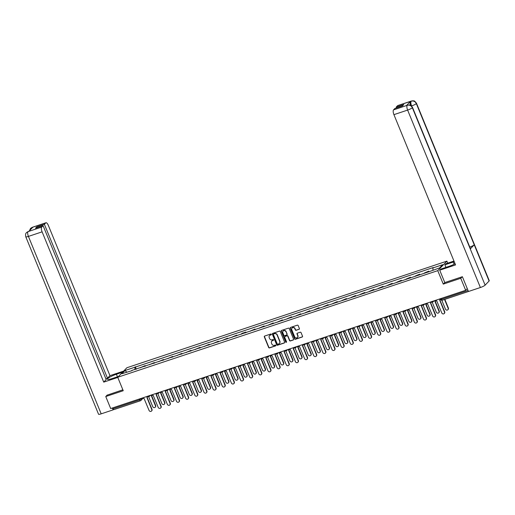 <?xml version="1.0" encoding="UTF-8"?>
<svg xmlns="http://www.w3.org/2000/svg" width="515" height="515" viewBox="0 0 515 515"><rect width="100%" height="100%" fill="white"/><g stroke="black" fill="none" stroke-linecap="round" stroke-linejoin="round"><path stroke-width="0.77" d="M271.315 334.306A0.457 0.418 -136.1 0 0 270.742 334.029L264.626 336.063A0.65 0.599 -136.1 0 0 264.298 336.849L268.669 347.509A0.65 0.599 -136.1 0 0 269.487 347.915L275.602 345.874A0.457 0.418 -136.1 0 0 275.834 345.327A0.457 0.418 -136.1 0 0 275.261 345.044L274.469 345.308A2.079 1.906 -136.1 0 1 271.849 344.026L271.489 343.138A2.079 1.906 -136.1 0 1 272.551 340.627L273.343 340.364A0.457 0.418 -136.1 0 0 273.574 339.816A0.457 0.418 -136.1 0 0 273.002 339.54L272.21 339.803A2.079 1.906 -136.1 0 1 269.59 338.516L269.229 337.628A2.079 1.906 -136.1 0 1 270.291 335.123L271.083 334.859A0.457 0.418 -136.1 0 0 271.315 334.306M299.061 329.343A0.65 0.599 -136.1 0 0 299.395 328.557L298.166 325.564A0.65 0.599 -136.1 0 0 297.348 325.165L290.557 327.424A0.65 0.599 -136.1 0 0 290.222 328.209L294.599 338.876A0.65 0.599 -136.1 0 0 295.417 339.276L302.208 337.01A0.65 0.599 -136.1 0 0 302.543 336.231L301.056 332.613A0.65 0.599 -136.1 0 0 300.239 332.214L297.335 333.179A0.65 0.599 -136.1 0 0 297.001 333.965L297.734 335.761A1.738 1.597 -136.1 0 1 297.451 337.48A1.738 1.597 -136.1 0 1 294.657 336.784L291.78 329.767A1.738 1.597 -136.1 0 1 292.063 328.049A1.738 1.597 -136.1 0 1 294.857 328.737L295.333 329.909A0.65 0.599 -136.1 0 0 296.157 330.308L299.247 329.149A0.65 0.599 -136.1 0 0 299.37 329.091M437.75 270.652L443.273 284.113L460.745 278.287L465.669 290.299L110.686 408.55L105.762 396.544L123.233 390.724L117.716 377.263L437.75 270.652L446.904 261.137L126.87 367.749L117.716 377.263M280.269 331.531A0.65 0.599 -136.1 0 0 279.445 331.126L272.66 333.392A0.65 0.599 -136.1 0 0 272.326 334.177L276.697 344.838A0.65 0.599 -136.1 0 0 277.514 345.237L284.306 342.977A0.65 0.599 -136.1 0 0 284.641 342.192L280.269 331.531M281.608 330.411L288.4 328.145A0.65 0.599 -136.1 0 1 289.218 328.544L293.589 339.211A0.65 0.599 -136.1 0 1 293.26 339.997L290.351 340.962A0.65 0.599 -136.1 0 1 289.533 340.563L287.756 336.237A0.65 0.599 -136.1 0 0 286.939 335.838L285.014 336.482A0.65 0.599 -136.1 0 0 284.679 337.261L286.527 341.767A0.457 0.418 -136.1 0 1 286.449 342.218A0.457 0.418 -136.1 0 1 285.722 342.031L281.274 331.19A0.65 0.599 -136.1 0 1 281.608 330.411M447.728 263.133L446.904 261.137M460.745 278.287L462.213 276.767M465.669 290.299L467.279 288.632M113.937 409.567A1.326 0.476 -108.4 0 1 113.86 409.618A1.326 0.476 -108.4 0 1 113.075 408.736L139.636 399.891L142.198 398.056M112.721 407.874L113.075 408.736M107.229 395.018L105.762 396.544M144.464 366.513A3.045 1.094 -108.4 0 1 144.638 366.191L140.769 367.478A3.045 1.094 71.6 0 0 140.595 367.8M140.769 367.478L145.198 365.611L145.436 366.184M144.638 366.191L145.198 365.611M154.584 363.139L154.346 362.566L149.917 364.433A3.045 1.094 71.6 0 0 149.743 364.755M153.612 363.461A3.045 1.094 -108.4 0 1 153.785 363.146L154.346 362.566M163.731 360.094L163.493 359.515L159.064 361.388A3.045 1.094 71.6 0 0 158.884 361.704M162.759 360.416A3.045 1.094 -108.4 0 1 162.933 360.094L163.493 359.515M172.879 357.043L172.641 356.47L168.212 358.337A3.045 1.094 71.6 0 0 168.032 358.659M171.907 357.371A3.045 1.094 -108.4 0 1 172.081 357.05L172.641 356.47M182.027 353.998L181.789 353.425L177.36 355.292A3.045 1.094 71.6 0 0 177.179 355.614M181.048 354.32A3.045 1.094 -108.4 0 1 181.228 354.005L181.789 353.425M191.174 350.953L190.936 350.374L186.507 352.247A3.045 1.094 71.6 0 0 186.327 352.563M190.196 351.275A3.045 1.094 -108.4 0 1 190.376 350.953L190.936 350.374M200.316 347.902L200.084 347.329L195.655 349.196A3.045 1.094 71.6 0 0 195.475 349.518M199.344 348.23A3.045 1.094 -108.4 0 1 199.524 347.908L200.084 347.329M209.463 344.857L209.232 344.284L204.803 346.151A3.045 1.094 71.6 0 0 204.622 346.473M208.491 345.179A3.045 1.094 -108.4 0 1 208.672 344.863L209.232 344.284M218.611 341.812L218.379 341.233L213.95 343.106A3.045 1.094 71.6 0 0 213.77 343.421M217.639 342.134A3.045 1.094 -108.4 0 1 217.819 341.812L218.379 341.233M227.759 338.761L227.527 338.188L223.098 340.055A3.045 1.094 71.6 0 0 222.918 340.376M226.787 339.089A3.045 1.094 -108.4 0 1 226.967 338.767L227.527 338.188M236.906 335.716L236.675 335.136L232.246 337.01A3.045 1.094 71.6 0 0 232.065 337.331M235.934 336.038A3.045 1.094 -108.4 0 1 236.115 335.722L236.675 335.136M246.054 332.671L245.816 332.091L241.947 333.379L241.393 333.965A3.045 1.094 71.6 0 0 241.213 334.28M245.082 332.993A3.045 1.094 -108.4 0 1 245.262 332.671L245.816 332.091M255.202 329.619L254.964 329.046L250.541 330.913A3.045 1.094 71.6 0 0 250.361 331.235M254.23 329.948A3.045 1.094 -108.4 0 1 254.41 329.626L254.964 329.046M264.35 326.574L264.111 325.995L259.682 327.868A3.045 1.094 71.6 0 0 259.509 328.19M263.377 326.896A3.045 1.094 -108.4 0 1 263.558 326.581L264.111 325.995M273.497 323.529L273.259 322.95L268.83 324.823A3.045 1.094 71.6 0 0 268.656 325.139M272.525 323.851A3.045 1.094 -108.4 0 1 272.705 323.529L273.259 322.95M282.645 320.478L282.407 319.905L277.978 321.772A3.045 1.094 71.6 0 0 277.804 322.094M281.673 320.806A3.045 1.094 -108.4 0 1 281.847 320.485L282.407 319.905M291.793 317.433L291.554 316.854L287.125 318.727A3.045 1.094 71.6 0 0 286.945 319.043M290.821 317.755A3.045 1.094 -108.4 0 1 290.994 317.44L291.554 316.854M300.94 314.388L300.702 313.809L296.273 315.682A3.045 1.094 71.6 0 0 296.093 315.998M299.968 314.71A3.045 1.094 -108.4 0 1 300.142 314.388L300.702 313.809M310.088 311.337L309.85 310.764L305.421 312.631A3.045 1.094 71.6 0 0 305.241 312.953M309.116 311.665A3.045 1.094 -108.4 0 1 309.29 311.343L309.85 310.764M319.236 308.292L318.997 307.713L314.568 309.586A3.045 1.094 71.6 0 0 314.388 309.901M318.257 308.614A3.045 1.094 -108.4 0 1 318.437 308.298L318.997 307.713M328.383 305.241L328.145 304.668L323.716 306.534A3.045 1.094 71.6 0 0 323.536 306.856M327.405 305.569A3.045 1.094 -108.4 0 1 327.585 305.247L328.145 304.668M337.525 302.196L337.293 301.623L332.864 303.49A3.045 1.094 71.6 0 0 332.684 303.811M336.553 302.517A3.045 1.094 -108.4 0 1 336.733 302.202L337.293 301.623M346.672 299.151L346.44 298.571L342.012 300.445A3.045 1.094 71.6 0 0 341.831 300.76M345.7 299.473A3.045 1.094 -108.4 0 1 345.88 299.157L346.44 298.571M355.82 296.099L355.588 295.526L351.159 297.393A3.045 1.094 71.6 0 0 350.979 297.715M354.848 296.428A3.045 1.094 -108.4 0 1 355.028 296.106L355.588 295.526M364.968 293.054L364.736 292.481L360.307 294.348A3.045 1.094 71.6 0 0 360.127 294.67M363.996 293.376A3.045 1.094 -108.4 0 1 364.176 293.061L364.736 292.481M374.115 290.009L373.884 289.43L369.455 291.303A3.045 1.094 71.6 0 0 369.274 291.619M373.143 290.331A3.045 1.094 -108.4 0 1 373.324 290.009L373.884 289.43M383.263 286.958L383.025 286.385L378.602 288.252A3.045 1.094 71.6 0 0 378.422 288.574M382.291 287.286A3.045 1.094 -108.4 0 1 382.471 286.964L383.025 286.385M392.411 283.913L392.173 283.34L387.744 285.207A3.045 1.094 71.6 0 0 387.57 285.529M391.439 284.235A3.045 1.094 -108.4 0 1 391.619 283.92L392.173 283.34M401.558 280.868L401.32 280.289L396.891 282.162A3.045 1.094 71.6 0 0 396.717 282.478M400.586 281.19A3.045 1.094 -108.4 0 1 400.767 280.868L401.32 280.289M410.706 277.817L410.468 277.244L406.039 279.111A3.045 1.094 71.6 0 0 405.865 279.433M409.734 278.145A3.045 1.094 -108.4 0 1 409.914 277.823L410.468 277.244M419.854 274.772L419.616 274.199L415.187 276.066A3.045 1.094 71.6 0 0 415.013 276.388M418.882 275.094A3.045 1.094 -108.4 0 1 419.056 274.778L419.616 274.199M429.001 271.727L428.763 271.148L424.334 273.021A3.045 1.094 71.6 0 0 424.154 273.336M428.029 272.049A3.045 1.094 -108.4 0 1 428.203 271.727L428.763 271.148M132.014 370.658L121.926 373.716L125.003 370.517L134.853 367.234L135.052 369.648M433.018 270.085L432.845 267.967L433.276 267.523L134.853 367.234M432.845 267.967L442.694 264.684L439.617 267.884L429.336 271.611L131.782 370.433M443.273 284.113L444.786 282.542M136.288 369.236L135.284 366.789M125.003 370.517L126.735 372.113M271.315 334.647A0.457 0.418 -136.1 0 1 271.263 334.666L270.478 334.93A2.079 1.906 -136.1 0 0 269.667 335.484M271.926 340.994A2.079 1.906 -136.1 0 1 272.738 340.441L273.523 340.177A0.457 0.418 -136.1 0 0 273.574 340.158M264.504 336.121A0.65 0.599 -136.1 0 0 264.478 336.656L268.849 347.322A0.65 0.599 -136.1 0 0 269.673 347.722L275.783 345.687A0.457 0.418 -136.1 0 0 275.834 345.662M272.532 333.45A0.65 0.599 -136.1 0 0 272.506 333.984L276.883 344.644A0.65 0.599 -136.1 0 0 277.701 345.05L284.492 342.784A0.65 0.599 -136.1 0 0 284.615 342.726M273.632 334.01A0.457 0.418 -136.1 0 0 273.401 334.557L277.237 343.917A0.457 0.418 -136.1 0 0 277.81 344.2L278.641 343.917A2.079 1.906 -136.1 0 0 279.709 341.413L277.083 335.014A2.079 1.906 -136.1 0 0 274.463 333.733L273.813 333.817A0.457 0.418 -136.1 0 0 273.581 334.029M279.452 343.37A2.079 1.906 -136.1 0 0 279.89 341.22L279.709 341.413M273.813 333.817L274.649 333.54A2.079 1.906 -136.1 0 1 277.27 334.821L279.89 341.22M284.892 336.54A0.65 0.599 -136.1 0 1 285.194 336.289L287.125 335.645A0.65 0.599 -136.1 0 1 287.943 336.044L289.713 340.37A0.65 0.599 -136.1 0 0 290.537 340.769L293.441 339.803A0.65 0.599 -136.1 0 0 293.563 339.745M281.486 330.469A0.65 0.599 -136.1 0 0 281.46 331.003L285.902 341.844A0.457 0.418 -136.1 0 0 286.527 342.102M285.922 331.75A1.738 1.597 -136.1 0 0 283.128 331.055A1.738 1.597 -136.1 0 0 282.838 332.774L283.855 335.246A0.65 0.599 -136.1 0 0 284.673 335.651L286.598 335.007A0.65 0.599 -136.1 0 0 286.932 334.222L286.102 331.557A1.738 1.597 -136.1 0 0 283.224 330.965M286.907 334.756A0.65 0.599 -136.1 0 0 287.119 334.035L286.932 334.222M286.102 331.557L287.119 334.035M292.159 327.952A1.738 1.597 -136.1 0 1 295.037 328.551L295.52 329.716A0.65 0.599 -136.1 0 0 296.337 330.121L299.247 329.149M297.535 337.377A1.738 1.597 -136.1 0 0 297.921 335.568L297.734 335.761M297.213 333.237A0.65 0.599 -136.1 0 0 297.181 333.778L297.921 335.568M290.434 327.482A0.65 0.599 -136.1 0 0 290.409 328.023L294.78 338.683A0.65 0.599 -136.1 0 0 295.597 339.082L302.389 336.823A0.65 0.599 -136.1 0 0 302.511 336.765M148.603 396.582L152.73 406.638A1.526 1.397 -136.1 0 0 155.176 407.243A1.526 1.397 -136.1 0 0 155.427 405.736L151.062 395.102M151.365 395.005L155.665 405.492A1.526 1.397 43.9 0 1 155.414 406.998L155.176 407.243M142.565 397.934A1.326 1.217 -136.1 0 0 144.026 398.404L149.067 410.442A1.526 1.397 -136.1 0 0 151.513 411.047A1.526 1.397 -136.1 0 0 151.764 409.547L146.904 397.445A1.326 1.217 -136.1 0 0 147.676 396.235M147.895 396.338A1.326 1.217 43.9 0 1 147.599 396.911L147.361 397.155M147.103 397.355L152.002 409.296A1.526 1.397 43.9 0 1 151.751 410.803L151.513 411.047M157.751 393.531L161.877 403.586A1.526 1.397 -136.1 0 0 164.324 404.198A1.526 1.397 -136.1 0 0 164.575 402.691L160.21 392.057M160.513 391.954L164.813 402.44A1.526 1.397 43.9 0 1 164.562 403.947L164.324 404.198M166.899 390.486L171.025 400.541A1.526 1.397 -136.1 0 0 173.471 401.146A1.526 1.397 -136.1 0 0 173.722 399.646L169.358 389.005M169.654 388.909L173.961 399.395A1.526 1.397 43.9 0 1 173.709 400.902L173.471 401.146M117.465 376.806L116.416 374.244A7.448 1.288 -22.3 0 0 107.461 379.214A7.448 1.288 -22.3 0 0 112.296 378.525L118.489 376.465M116.416 374.244L122.602 372.184M123.658 371.09L109.959 375.647L107.5 378.21L44.38 224.315L45.745 222.898L32.052 227.456L32.799 227.244L28.866 231.338L27.971 231.647L41.715 227.083A3.972 1.429 71.6 0 0 42.108 231.847L28.415 236.411L101.185 413.841L113.113 409.863L112.347 407.996M105.865 378.75L107.5 378.21M37.151 227.643L36.816 226.838L35.516 228.19L43.08 225.667L106.199 379.561L103.734 382.124L42.108 231.847M117.787 377.437L103.734 382.124M109.959 375.647L48.326 225.377A3.972 1.429 71.6 0 0 45.977 222.75A3.972 1.429 71.6 0 0 45.745 222.898M101.185 413.841A4.075 0.702 157.7 0 1 98.539 414.215L25.769 236.784A4.075 0.702 157.7 0 0 28.415 236.411A3.972 1.429 -108.4 0 1 28.029 231.647M113.506 409.457L113.113 409.863M43.08 225.667L41.715 227.083M36.816 226.838L44.38 224.315M107.088 395.166L122.86 389.81M31.673 228.415L32.007 227.508M29.477 230.694L30.514 228.428L31.943 227.508M25.769 236.784C25.119 233.018 26.323 233.192 26.555 232.542L27.965 231.647M412.496 107.384A4.075 0.702 157.7 0 1 412.348 107.719C411.234 105.581 409.567 104.77 407.339 105.272L409.103 104.925C409.966 105.523 409.65 103.747 412.496 107.384L470.42 248.603A4.075 0.702 157.7 0 1 470.266 248.938L485.117 285.149A4.075 0.702 157.7 0 1 480.386 287.518L468.45 291.496L462.386 276.709L444.793 282.568L439.72 270.195L440.776 269.1L449.099 266.326A7.448 1.288 -22.3 0 0 455.086 263.777M454.243 261.723A7.448 1.288 -22.3 0 0 453.219 262.045L444.896 264.819L445.945 263.725L453.966 261.053M439.72 270.195L455.556 264.922L393.923 114.652A3.972 1.429 -108.4 0 1 393.537 109.888L394.902 108.465L402.466 105.948L403.76 104.597L396.196 107.12L397.561 105.697A3.972 1.429 -108.4 0 1 397.792 105.549L411.485 100.992A3.972 1.429 71.6 0 0 411.253 101.14L397.561 105.697M445.945 267.382L444.896 264.819M411.485 100.992L413.101 100.786C413.989 101.41 413.59 99.575 416.481 103.245L489.25 280.675A4.075 0.702 157.7 0 1 489.089 281.016L474.238 244.805A4.075 0.702 157.7 0 1 469.789 247.078M485.117 285.149L489.089 281.016M480.386 287.518L407.616 110.088A4.075 0.702 157.7 0 0 412.348 107.719L470.266 248.938L474.238 244.805L416.32 103.586C415.219 101.455 413.551 100.637 411.318 101.14L411.253 101.14M410.468 105.272A3.972 1.429 -108.4 0 1 410.416 101.449L406.483 105.543A3.972 1.429 -108.4 0 1 406.708 105.395L407.5 105.131M396.196 107.12L396.531 107.925M151.713 394.889A1.326 1.217 -136.1 0 0 153.174 395.353L158.214 407.397A1.526 1.397 -136.1 0 0 160.661 408.002A1.526 1.397 -136.1 0 0 160.912 406.496L156.051 394.4A1.326 1.217 -136.1 0 0 156.824 393.183M157.043 393.293A1.326 1.217 43.9 0 1 156.747 393.859L156.509 394.11M156.251 394.31L161.15 406.251A1.526 1.397 43.9 0 1 160.899 407.758L160.661 408.002M160.86 391.838A1.326 1.217 -136.1 0 0 162.322 392.308L167.362 404.346A1.526 1.397 -136.1 0 0 169.808 404.957A1.526 1.397 -136.1 0 0 170.059 403.451L165.199 391.349A1.326 1.217 -136.1 0 0 165.972 390.138M166.191 390.248A1.326 1.217 43.9 0 1 165.894 390.814L165.656 391.059M165.399 391.258L170.298 403.2A1.526 1.397 43.9 0 1 170.047 404.706L169.808 404.957M176.046 387.441L180.173 397.496A1.526 1.397 -136.1 0 0 182.619 398.101A1.526 1.397 -136.1 0 0 182.87 396.595L178.505 385.96M178.802 385.864L183.108 396.35A1.526 1.397 43.9 0 1 182.857 397.857L182.619 398.101M185.194 384.39L189.32 394.445A1.526 1.397 -136.1 0 0 191.767 395.056A1.526 1.397 -136.1 0 0 192.018 393.55L187.653 382.915M187.949 382.812L192.256 393.299A1.526 1.397 43.9 0 1 192.005 394.805L191.767 395.056M194.342 381.345L198.462 391.4A1.526 1.397 -136.1 0 0 200.914 392.005A1.526 1.397 -136.1 0 0 201.159 390.505L196.801 379.864M197.097 379.767L201.397 390.254A1.526 1.397 43.9 0 1 201.146 391.76L200.914 392.005M170.008 388.793A1.326 1.217 -136.1 0 0 171.469 389.263L176.51 401.301A1.526 1.397 -136.1 0 0 178.956 401.906A1.526 1.397 -136.1 0 0 179.207 400.406L174.347 388.304A1.326 1.217 -136.1 0 0 175.119 387.087M175.338 387.196A1.326 1.217 43.9 0 1 175.042 387.769L174.804 388.014M174.546 388.213L179.445 400.155A1.526 1.397 43.9 0 1 179.194 401.661L178.956 401.906M179.156 385.741A1.326 1.217 -136.1 0 0 180.617 386.211L185.657 398.256A1.526 1.397 -136.1 0 0 188.104 398.861A1.526 1.397 -136.1 0 0 188.355 397.355L183.488 385.259A1.326 1.217 -136.1 0 0 184.267 384.042M184.486 384.151A1.326 1.217 43.9 0 1 184.19 384.718L183.952 384.969M183.694 385.169L188.593 397.11A1.526 1.397 43.9 0 1 188.342 398.616L188.104 398.861M188.303 382.697A1.326 1.217 -136.1 0 0 189.765 383.166L194.805 395.205A1.526 1.397 -136.1 0 0 197.251 395.816A1.526 1.397 -136.1 0 0 197.503 394.31L192.636 382.207A1.326 1.217 -136.1 0 0 193.408 380.997M193.634 381.106A1.326 1.217 43.9 0 1 193.337 381.673L193.099 381.918M192.842 382.117L197.741 394.059A1.526 1.397 43.9 0 1 197.49 395.565L197.251 395.816M203.489 378.293L207.609 388.355A1.526 1.397 -136.1 0 0 210.056 388.96A1.526 1.397 -136.1 0 0 210.307 387.454L205.949 376.819M206.245 376.723L210.545 387.209A1.526 1.397 43.9 0 1 210.294 388.716L210.056 388.96M197.451 379.652A1.326 1.217 -136.1 0 0 198.912 380.122L203.953 392.16A1.526 1.397 -136.1 0 0 206.399 392.765A1.526 1.397 -136.1 0 0 206.65 391.258L201.783 379.162A1.326 1.217 -136.1 0 0 202.556 377.946M202.781 378.055A1.326 1.217 43.9 0 1 202.485 378.628L202.247 378.873M201.989 379.072L206.888 391.014A1.526 1.397 43.9 0 1 206.637 392.52L206.399 392.765M212.637 375.248L216.757 385.304A1.526 1.397 -136.1 0 0 219.203 385.915A1.526 1.397 -136.1 0 0 219.454 384.409L215.096 373.774M215.392 373.671L219.693 384.158A1.526 1.397 43.9 0 1 219.442 385.664L219.203 385.915M206.599 376.6A1.326 1.217 -136.1 0 0 208.06 377.07L213.101 389.115A1.526 1.397 -136.1 0 0 215.547 389.72A1.526 1.397 -136.1 0 0 215.798 388.213L210.931 376.117A1.326 1.217 -136.1 0 0 211.704 374.901M211.923 375.01A1.326 1.217 43.9 0 1 211.633 375.577L211.395 375.828M211.137 376.027L216.036 387.969A1.526 1.397 43.9 0 1 215.785 389.475L215.547 389.72M221.785 372.203L225.905 382.259A1.526 1.397 -136.1 0 0 228.351 382.864A1.526 1.397 -136.1 0 0 228.602 381.358L224.244 370.723M224.54 370.626L228.84 381.113A1.526 1.397 43.9 0 1 228.589 382.619L228.351 382.864M215.746 373.555A1.326 1.217 -136.1 0 0 217.208 374.025L222.248 386.063A1.526 1.397 -136.1 0 0 224.695 386.675A1.526 1.397 -136.1 0 0 224.946 385.169L220.079 373.066A1.326 1.217 -136.1 0 0 220.851 371.856M221.07 371.965A1.326 1.217 43.9 0 1 220.78 372.532L220.542 372.776M220.285 372.976L225.184 384.917A1.526 1.397 43.9 0 1 224.933 386.424L224.695 386.675M230.926 369.152L235.052 379.214A1.526 1.397 -136.1 0 0 237.499 379.819A1.526 1.397 -136.1 0 0 237.75 378.313L233.392 367.678M233.688 367.581L237.988 378.068A1.526 1.397 43.9 0 1 237.737 379.574L237.499 379.819M224.894 370.51A1.326 1.217 -136.1 0 0 226.355 370.98L231.39 383.018A1.526 1.397 -136.1 0 0 233.842 383.623A1.526 1.397 -136.1 0 0 234.087 382.117L229.227 370.021A1.326 1.217 -136.1 0 0 229.999 368.804M230.218 368.914A1.326 1.217 43.9 0 1 229.928 369.487L229.69 369.731M229.433 369.931L234.325 381.873A1.526 1.397 43.9 0 1 234.074 383.379L233.842 383.623M240.074 366.107L244.2 376.162A1.526 1.397 -136.1 0 0 246.646 376.774A1.526 1.397 -136.1 0 0 246.897 375.268L242.539 364.633M242.835 364.53L247.136 375.017A1.526 1.397 43.9 0 1 246.885 376.523L246.646 376.774M249.221 363.062L253.348 373.118A1.526 1.397 -136.1 0 0 255.794 373.723A1.526 1.397 -136.1 0 0 256.045 372.216L251.687 361.582M251.983 361.485L256.283 371.972A1.526 1.397 43.9 0 1 256.032 373.478L255.794 373.723M258.369 360.011L262.495 370.073A1.526 1.397 -136.1 0 0 264.942 370.678A1.526 1.397 -136.1 0 0 265.193 369.171L260.828 358.537M261.131 358.44L265.431 368.927A1.526 1.397 43.9 0 1 265.18 370.427L264.942 370.678M267.517 356.966L271.643 367.021A1.526 1.397 -136.1 0 0 274.089 367.633A1.526 1.397 -136.1 0 0 274.341 366.126L269.976 355.492M270.278 355.389L274.579 365.875A1.526 1.397 43.9 0 1 274.328 367.382L274.089 367.633M276.664 353.921L280.791 363.976A1.526 1.397 -136.1 0 0 283.237 364.581A1.526 1.397 -136.1 0 0 283.488 363.075L279.124 352.44M279.426 352.344L283.726 362.83A1.526 1.397 43.9 0 1 283.475 364.337L283.237 364.581M285.812 350.87L289.939 360.931A1.526 1.397 -136.1 0 0 292.385 361.536A1.526 1.397 -136.1 0 0 292.636 360.03L288.271 349.395M288.574 349.292L292.874 359.785A1.526 1.397 43.9 0 1 292.623 361.285L292.385 361.536M234.042 367.459A1.326 1.217 -136.1 0 0 235.503 367.929L240.537 379.973A1.526 1.397 -136.1 0 0 242.983 380.579A1.526 1.397 -136.1 0 0 243.234 379.072L238.374 366.976A1.326 1.217 -136.1 0 0 239.147 365.759M239.366 365.869A1.326 1.217 43.9 0 1 239.069 366.435L238.831 366.686M238.58 366.886L243.473 378.828A1.526 1.397 43.9 0 1 243.222 380.327L242.983 380.579M243.183 364.414A1.326 1.217 -136.1 0 0 244.651 364.884L249.685 376.922A1.526 1.397 -136.1 0 0 252.131 377.534A1.526 1.397 -136.1 0 0 252.382 376.027L247.522 363.925A1.326 1.217 -136.1 0 0 248.294 362.715M248.513 362.824A1.326 1.217 43.9 0 1 248.217 363.39L247.979 363.635M247.728 363.835L252.62 375.776A1.526 1.397 43.9 0 1 252.369 377.283L252.131 377.534M252.331 361.369A1.326 1.217 -136.1 0 0 253.798 361.839L258.833 373.877A1.526 1.397 -136.1 0 0 261.279 374.482A1.526 1.397 -136.1 0 0 261.53 372.976L256.67 360.88A1.326 1.217 -136.1 0 0 257.442 359.663M257.661 359.773A1.326 1.217 43.9 0 1 257.365 360.346L257.127 360.59M256.869 360.79L261.768 372.731A1.526 1.397 43.9 0 1 261.517 374.238L261.279 374.482M261.478 358.318A1.326 1.217 -136.1 0 0 262.946 358.788L267.98 370.832A1.526 1.397 -136.1 0 0 270.427 371.437A1.526 1.397 -136.1 0 0 270.678 369.931L265.817 357.835A1.326 1.217 -136.1 0 0 266.59 356.618M266.809 356.728A1.326 1.217 43.9 0 1 266.513 357.294L266.274 357.545M266.017 357.745L270.916 369.686A1.526 1.397 43.9 0 1 270.665 371.186L270.427 371.437M270.626 355.273A1.326 1.217 -136.1 0 0 272.094 355.743L277.128 367.781A1.526 1.397 -136.1 0 0 279.574 368.392A1.526 1.397 -136.1 0 0 279.825 366.886L274.965 354.784A1.326 1.217 -136.1 0 0 275.737 353.573M275.956 353.676A1.326 1.217 43.9 0 1 275.66 354.249L275.422 354.494M275.165 354.693L280.063 366.635A1.526 1.397 43.9 0 1 279.812 368.141L279.574 368.392M279.774 352.228A1.326 1.217 -136.1 0 0 281.235 352.698L286.276 364.736A1.526 1.397 -136.1 0 0 288.722 365.341A1.526 1.397 -136.1 0 0 288.973 363.835L284.113 351.739A1.326 1.217 -136.1 0 0 284.885 350.522M285.104 350.631A1.326 1.217 43.9 0 1 284.808 351.204L284.57 351.449M284.312 351.648L289.211 363.59A1.526 1.397 43.9 0 1 288.96 365.096L288.722 365.341M294.96 347.825L299.086 357.88A1.526 1.397 -136.1 0 0 301.533 358.492A1.526 1.397 -136.1 0 0 301.784 356.985L297.419 346.35M297.722 346.247L302.022 356.734A1.526 1.397 43.9 0 1 301.771 358.24L301.533 358.492M288.921 349.176A1.326 1.217 -136.1 0 0 290.383 349.646L295.423 361.691A1.526 1.397 -136.1 0 0 297.87 362.296A1.526 1.397 -136.1 0 0 298.121 360.79L293.26 348.694A1.326 1.217 -136.1 0 0 294.033 347.477M294.252 347.586A1.326 1.217 43.9 0 1 293.956 348.153L293.717 348.404M293.46 348.603L298.359 360.545A1.526 1.397 43.9 0 1 298.108 362.045L297.87 362.296M304.108 344.78L308.234 354.835A1.526 1.397 -136.1 0 0 310.68 355.44A1.526 1.397 -136.1 0 0 310.931 353.934L306.567 343.299M306.863 343.202L311.169 353.689A1.526 1.397 43.9 0 1 310.918 355.196L310.68 355.44M298.069 346.132A1.326 1.217 -136.1 0 0 299.53 346.601L304.571 358.64A1.526 1.397 -136.1 0 0 307.017 359.251A1.526 1.397 -136.1 0 0 307.268 357.745L302.408 345.642A1.326 1.217 -136.1 0 0 303.18 344.432M303.399 344.535A1.326 1.217 43.9 0 1 303.103 345.108L302.865 345.353M302.608 345.552L307.507 357.494A1.526 1.397 43.9 0 1 307.255 359L307.017 359.251M313.255 341.728L317.382 351.79A1.526 1.397 -136.1 0 0 319.828 352.395A1.526 1.397 -136.1 0 0 320.079 350.889L315.714 340.254M316.01 340.151L320.317 350.644A1.526 1.397 43.9 0 1 320.066 352.144L319.828 352.395M307.217 343.087A1.326 1.217 -136.1 0 0 308.678 343.556L313.719 355.595A1.526 1.397 -136.1 0 0 316.165 356.2A1.526 1.397 -136.1 0 0 316.416 354.693L311.556 342.597A1.326 1.217 -136.1 0 0 312.328 341.381M312.547 341.49A1.326 1.217 43.9 0 1 312.251 342.063L312.013 342.308M311.755 342.507L316.654 354.449A1.526 1.397 43.9 0 1 316.403 355.955L316.165 356.2M322.403 338.683L326.529 348.739A1.526 1.397 -136.1 0 0 328.976 349.35A1.526 1.397 -136.1 0 0 329.227 347.844L324.862 337.209M325.158 337.106L329.465 347.593A1.526 1.397 43.9 0 1 329.214 349.099L328.976 349.35M316.365 340.035A1.326 1.217 -136.1 0 0 317.826 340.505L322.866 352.55A1.526 1.397 -136.1 0 0 325.313 353.155A1.526 1.397 -136.1 0 0 325.564 351.648L320.697 339.546A1.326 1.217 -136.1 0 0 321.469 338.336M321.695 338.445A1.326 1.217 43.9 0 1 321.399 339.012L321.16 339.263M320.903 339.462L325.802 351.404A1.526 1.397 43.9 0 1 325.551 352.904L325.313 353.155M331.551 335.638L335.671 345.694A1.526 1.397 -136.1 0 0 338.123 346.299A1.526 1.397 -136.1 0 0 338.368 344.793L334.01 334.158M334.306 334.061L338.606 344.548A1.526 1.397 43.9 0 1 338.355 346.054L338.123 346.299M325.512 336.99A1.326 1.217 -136.1 0 0 326.974 337.46L332.014 349.498A1.526 1.397 -136.1 0 0 334.46 350.103A1.526 1.397 -136.1 0 0 334.711 348.603L329.845 336.501A1.326 1.217 -136.1 0 0 330.617 335.291M330.842 335.394A1.326 1.217 43.9 0 1 330.546 335.967L330.308 336.211M330.051 336.411L334.95 348.352A1.526 1.397 43.9 0 1 334.699 349.859L334.46 350.103M340.698 332.587L344.818 342.649A1.526 1.397 -136.1 0 0 347.265 343.254A1.526 1.397 -136.1 0 0 347.516 341.748L343.157 331.113M343.454 331.01L347.754 341.503A1.526 1.397 43.9 0 1 347.503 343.003L347.265 343.254M334.66 333.945A1.326 1.217 -136.1 0 0 336.121 334.409L341.162 346.453A1.526 1.397 -136.1 0 0 343.608 347.059A1.526 1.397 -136.1 0 0 343.859 345.552L338.992 333.456A1.326 1.217 -136.1 0 0 339.765 332.239M339.99 332.349A1.326 1.217 43.9 0 1 339.694 332.915L339.456 333.166M339.198 333.366L344.097 345.308A1.526 1.397 43.9 0 1 343.846 346.814L343.608 347.059M349.846 329.542L353.966 339.597A1.526 1.397 -136.1 0 0 356.412 340.203A1.526 1.397 -136.1 0 0 356.663 338.703L352.305 328.068M352.601 327.965L356.901 338.452A1.526 1.397 43.9 0 1 356.65 339.958L356.412 340.203M343.808 330.894A1.326 1.217 -136.1 0 0 345.269 331.364L350.309 343.408A1.526 1.397 -136.1 0 0 352.756 344.014A1.526 1.397 -136.1 0 0 353.007 342.507L348.14 330.405A1.326 1.217 -136.1 0 0 348.913 329.194M349.131 329.304A1.326 1.217 43.9 0 1 348.842 329.87L348.603 330.121M348.346 330.315L353.245 342.263A1.526 1.397 43.9 0 1 352.994 343.763L352.756 344.014M358.994 326.497L363.114 336.553A1.526 1.397 -136.1 0 0 365.56 337.158A1.526 1.397 -136.1 0 0 365.811 335.651L361.453 325.017M361.749 324.92L366.049 335.407A1.526 1.397 43.9 0 1 365.798 336.913L365.56 337.158M352.955 327.849A1.326 1.217 -136.1 0 0 354.417 328.319L359.457 340.357A1.526 1.397 -136.1 0 0 361.903 340.962A1.526 1.397 -136.1 0 0 362.154 339.462L357.288 327.36A1.326 1.217 -136.1 0 0 358.06 326.149M358.279 326.253A1.326 1.217 43.9 0 1 357.989 326.825L357.751 327.07M357.494 327.27L362.393 339.211A1.526 1.397 43.9 0 1 362.142 340.718L361.903 340.962M368.135 323.446L372.261 333.508A1.526 1.397 -136.1 0 0 374.708 334.113A1.526 1.397 -136.1 0 0 374.959 332.606L370.6 321.972M370.897 321.869L375.197 332.362A1.526 1.397 43.9 0 1 374.946 333.862L374.708 334.113M362.103 324.804A1.326 1.217 -136.1 0 0 363.564 325.268L368.598 337.312A1.526 1.397 -136.1 0 0 371.051 337.917A1.526 1.397 -136.1 0 0 371.296 336.411L366.435 324.315A1.326 1.217 -136.1 0 0 367.208 323.098M367.427 323.208A1.326 1.217 43.9 0 1 367.137 323.774L366.899 324.025M366.641 324.225L371.534 336.166A1.526 1.397 43.9 0 1 371.283 337.673L371.051 337.917M377.283 320.401L381.409 330.456A1.526 1.397 -136.1 0 0 383.855 331.061A1.526 1.397 -136.1 0 0 384.106 329.561L379.748 318.92M380.044 318.824L384.344 329.31A1.526 1.397 43.9 0 1 384.093 330.817L383.855 331.061M371.251 321.753A1.326 1.217 -136.1 0 0 372.712 322.223L377.746 334.267A1.526 1.397 -136.1 0 0 380.192 334.872A1.526 1.397 -136.1 0 0 380.443 333.366L375.583 321.263A1.326 1.217 -136.1 0 0 376.356 320.053M376.574 320.163A1.326 1.217 43.9 0 1 376.278 320.729L376.04 320.98M375.789 321.173L380.682 333.115A1.526 1.397 43.9 0 1 380.431 334.621L380.192 334.872M386.43 317.356L390.557 327.411A1.526 1.397 -136.1 0 0 393.003 328.016A1.526 1.397 -136.1 0 0 393.254 326.51L388.889 315.875M389.192 315.779L393.492 326.265A1.526 1.397 43.9 0 1 393.241 327.772L393.003 328.016M380.392 318.708A1.326 1.217 -136.1 0 0 381.86 319.178L386.894 331.216A1.526 1.397 -136.1 0 0 389.34 331.821A1.526 1.397 -136.1 0 0 389.591 330.321L384.731 318.219A1.326 1.217 -136.1 0 0 385.503 317.008M385.722 317.111A1.326 1.217 43.9 0 1 385.426 317.684L385.188 317.929M384.93 318.128L389.829 330.07A1.526 1.397 43.9 0 1 389.578 331.576L389.34 331.821M395.578 314.305L399.704 324.366A1.526 1.397 -136.1 0 0 402.151 324.971A1.526 1.397 -136.1 0 0 402.402 323.465L398.037 312.83M398.34 312.727L402.64 323.214A1.526 1.397 43.9 0 1 402.389 324.72L402.151 324.971M389.54 315.663A1.326 1.217 -136.1 0 0 391.007 316.126L396.041 328.171A1.526 1.397 -136.1 0 0 398.488 328.776A1.526 1.397 -136.1 0 0 398.739 327.27L393.878 315.174A1.326 1.217 -136.1 0 0 394.651 313.957M394.87 314.066A1.326 1.217 43.9 0 1 394.574 314.633L394.335 314.884M394.078 315.083L398.977 327.025A1.526 1.397 43.9 0 1 398.726 328.531L398.488 328.776M404.726 311.26L408.852 321.315A1.526 1.397 -136.1 0 0 411.298 321.92A1.526 1.397 -136.1 0 0 411.549 320.42L407.185 309.779M407.487 309.682L411.788 320.169A1.526 1.397 43.9 0 1 411.536 321.675L411.298 321.92M398.687 312.611A1.326 1.217 -136.1 0 0 400.155 313.081L405.189 325.12A1.526 1.397 -136.1 0 0 407.635 325.731A1.526 1.397 -136.1 0 0 407.886 324.225L403.026 312.122A1.326 1.217 -136.1 0 0 403.799 310.912M404.018 311.021A1.326 1.217 43.9 0 1 403.721 311.588L403.483 311.839M403.226 312.032L408.125 323.974A1.526 1.397 43.9 0 1 407.874 325.48L407.635 325.731M413.873 308.215L418 318.27A1.526 1.397 -136.1 0 0 420.446 318.875A1.526 1.397 -136.1 0 0 420.697 317.369L416.332 306.734M416.635 306.637L420.935 317.124A1.526 1.397 43.9 0 1 420.684 318.63L420.446 318.875M407.835 309.567A1.326 1.217 -136.1 0 0 409.296 310.036L414.337 322.075A1.526 1.397 -136.1 0 0 416.783 322.68A1.526 1.397 -136.1 0 0 417.034 321.18L412.174 309.077A1.326 1.217 -136.1 0 0 412.946 307.861M413.165 307.97A1.326 1.217 43.9 0 1 412.869 308.543L412.631 308.788M412.373 308.987L417.272 320.929A1.526 1.397 43.9 0 1 417.021 322.435L416.783 322.68M423.021 305.163L427.147 315.219A1.526 1.397 -136.1 0 0 429.594 315.83A1.526 1.397 -136.1 0 0 429.845 314.324L425.48 303.689M425.783 303.586L430.083 314.073A1.526 1.397 43.9 0 1 429.832 315.579L429.594 315.83M416.983 306.515A1.326 1.217 -136.1 0 0 418.444 306.985L423.485 319.03A1.526 1.397 -136.1 0 0 425.931 319.635A1.526 1.397 -136.1 0 0 426.182 318.128L421.322 306.032A1.326 1.217 -136.1 0 0 422.094 304.816M422.313 304.925A1.326 1.217 43.9 0 1 422.017 305.492L421.779 305.743M421.521 305.942L426.42 317.884A1.526 1.397 43.9 0 1 426.169 319.39L425.931 319.635M432.169 302.118L436.295 312.174A1.526 1.397 -136.1 0 0 438.741 312.779A1.526 1.397 -136.1 0 0 438.992 311.279L434.628 300.638M434.93 300.541L439.231 311.028A1.526 1.397 43.9 0 1 438.98 312.534L438.741 312.779M426.13 303.47A1.326 1.217 -136.1 0 0 427.592 303.94L432.632 315.978A1.526 1.397 -136.1 0 0 435.078 316.59A1.526 1.397 -136.1 0 0 435.33 315.083L430.469 302.981A1.326 1.217 -136.1 0 0 431.242 301.771M431.461 301.88A1.326 1.217 43.9 0 1 431.164 302.447L430.926 302.691M430.669 302.891L435.568 314.832A1.526 1.397 43.9 0 1 435.317 316.339L435.078 316.59M441.812 300.277L445.443 309.129A1.526 1.397 -136.1 0 0 447.889 309.734A1.526 1.397 -136.1 0 0 448.14 308.228L444.542 299.46M444.838 299.357L448.378 307.983A1.526 1.397 43.9 0 1 448.127 309.489L447.889 309.734M435.278 300.425A1.326 1.217 -136.1 0 0 436.739 300.895L441.78 312.933A1.526 1.397 -136.1 0 0 444.226 313.538A1.526 1.397 -136.1 0 0 444.477 312.039L439.617 299.936A1.326 1.217 -136.1 0 0 440.389 298.855M440.505 299.131A1.326 1.217 43.9 0 1 440.312 299.402L440.074 299.646M439.816 299.846L444.715 311.787A1.526 1.397 43.9 0 1 444.464 313.294L444.226 313.538M140.917 398.481L141.174 399.119A1.326 1.217 -136.1 0 1 140.498 400.715A1.326 0.476 -108.4 0 1 140.421 400.767A1.326 0.476 -108.4 0 1 139.636 399.891L139.282 399.028M419.056 274.778L415.187 276.066M409.914 277.823L406.039 279.111M400.767 280.868L396.891 282.162M391.619 283.92L387.744 285.207M382.471 286.964L378.602 288.252M373.324 290.009L369.455 291.303M364.176 293.061L360.307 294.348M355.028 296.106L351.159 297.393M345.88 299.157L342.012 300.445M336.733 302.202L332.864 303.49M327.585 305.247L323.716 306.534M318.437 308.298L314.568 309.586M309.29 311.343L305.421 312.631M300.142 314.388L296.273 315.682M290.994 317.44L287.125 318.727M281.847 320.485L277.978 321.772M272.705 323.529L268.83 324.823M263.558 326.581L259.682 327.868M254.41 329.626L250.541 330.913M245.262 332.671L241.393 333.965M236.115 335.722L232.246 337.01M226.967 338.767L223.098 340.055M217.819 341.812L213.95 343.106M208.672 344.863L204.803 346.151M199.524 347.908L195.655 349.196M190.376 350.953L186.507 352.247M181.228 354.005L177.36 355.292M172.081 357.05L168.212 358.337M162.933 360.094L159.064 361.388M153.785 363.146L149.917 364.433M428.203 271.727L424.334 273.021M149.923 395.481A1.326 1.217 43.9 0 1 149.15 396.46M159.071 392.436A1.326 1.217 43.9 0 1 158.298 393.415M168.218 389.385A1.326 1.217 43.9 0 1 167.446 390.37M177.366 386.34A1.326 1.217 43.9 0 1 176.594 387.319M186.514 383.295A1.326 1.217 43.9 0 1 185.741 384.274M195.661 380.244A1.326 1.217 43.9 0 1 194.889 381.229M204.809 377.199A1.326 1.217 43.9 0 1 204.037 378.177M213.957 374.154A1.326 1.217 43.9 0 1 213.184 375.132M223.104 371.103A1.326 1.217 43.9 0 1 222.332 372.088M232.246 368.058A1.326 1.217 43.9 0 1 231.473 369.036M241.393 365.013A1.326 1.217 43.9 0 1 240.621 365.991M250.541 361.961A1.326 1.217 43.9 0 1 249.769 362.946M259.689 358.916A1.326 1.217 43.9 0 1 258.916 359.895M268.836 355.871A1.326 1.217 43.9 0 1 268.064 356.85M277.984 352.82A1.326 1.217 43.9 0 1 277.212 353.805M287.132 349.775A1.326 1.217 43.9 0 1 286.359 350.754M296.28 346.73A1.326 1.217 43.9 0 1 295.507 347.709M305.427 343.679A1.326 1.217 43.9 0 1 304.655 344.664M314.575 340.634A1.326 1.217 43.9 0 1 313.802 341.612M323.723 337.589A1.326 1.217 43.9 0 1 322.95 338.567M332.87 334.538A1.326 1.217 43.9 0 1 332.098 335.523M342.018 331.493A1.326 1.217 43.9 0 1 341.245 332.471M351.166 328.448A1.326 1.217 43.9 0 1 350.393 329.426M360.313 325.396A1.326 1.217 43.9 0 1 359.541 326.381M369.455 322.351A1.326 1.217 43.9 0 1 368.682 323.33M378.602 319.306A1.326 1.217 43.9 0 1 377.83 320.285M387.75 316.255A1.326 1.217 43.9 0 1 386.977 317.234M396.898 313.21A1.326 1.217 43.9 0 1 396.125 314.189M406.045 310.159A1.326 1.217 43.9 0 1 405.273 311.144M415.193 307.114A1.326 1.217 43.9 0 1 414.421 308.092M424.341 304.069A1.326 1.217 43.9 0 1 423.568 305.047M433.488 301.018A1.326 1.217 43.9 0 1 432.716 302.002M441.143 298.468L441.497 299.337L468.038 290.492M440.692 299.344L441.497 299.337A1.326 0.476 -108.4 0 0 442.282 300.213A1.326 0.476 -108.4 0 0 442.359 300.161M30.559 228.383L32.284 227.308A3.972 1.429 71.6 0 0 32.052 227.456M26.6 232.497L28.074 231.596M410.416 101.449L411.311 101.14M393.537 109.888L407.333 105.279M407.275 105.279L406.483 105.543M407.23 105.324A3.972 1.429 -108.4 0 0 407.616 110.088L393.923 114.652M454.127 264.266L453.219 262.045M416.481 103.245A4.075 0.702 157.7 0 1 416.32 103.586A4.075 0.702 157.7 0 1 411.594 105.948C410.758 103.715 410.629 102.124 411.208 101.185M147.741 396.209A1.326 1.326 0 0 0 149.608 396.177L150.444 395.308M156.888 393.164A1.326 1.326 0 0 0 158.755 393.125L159.592 392.263M166.03 390.119A1.326 1.326 0 0 0 167.903 390.08L168.733 389.218M175.177 387.068A1.326 1.326 0 0 0 177.051 387.035L177.881 386.166M184.325 384.023A1.326 1.326 0 0 0 186.198 383.984L187.029 383.121M193.473 380.978A1.326 1.326 0 0 0 195.346 380.939L196.176 380.076M202.62 377.926A1.326 1.326 0 0 0 204.494 377.894L205.324 377.025M211.768 374.881A1.326 1.326 0 0 0 213.641 374.843L214.472 373.98M220.916 371.83A1.326 1.326 0 0 0 222.789 371.798L223.619 370.935M230.063 368.785A1.326 1.326 0 0 0 231.937 368.746L232.767 367.884M239.211 365.74A1.326 1.326 0 0 0 241.084 365.702L241.915 364.839M248.359 362.689A1.326 1.326 0 0 0 250.232 362.657L251.063 361.794M257.506 359.644A1.326 1.326 0 0 0 259.38 359.605L260.21 358.743M266.654 356.599A1.326 1.326 0 0 0 268.527 356.56L269.358 355.698M275.802 353.548A1.326 1.326 0 0 0 277.675 353.515L278.506 352.646M284.95 350.503A1.326 1.326 0 0 0 286.816 350.464L287.653 349.601M294.091 347.458A1.326 1.326 0 0 0 295.964 347.419L296.801 346.556M303.238 344.406A1.326 1.326 0 0 0 305.112 344.374L305.942 343.505M312.386 341.361A1.326 1.326 0 0 0 314.259 341.323L315.09 340.46M321.534 338.316A1.326 1.326 0 0 0 323.407 338.278L324.238 337.415M330.681 335.265A1.326 1.326 0 0 0 332.555 335.233L333.385 334.364M339.829 332.22A1.326 1.326 0 0 0 341.702 332.181L342.533 331.319M348.977 329.175A1.326 1.326 0 0 0 350.85 329.137L351.681 328.274M358.125 326.124A1.326 1.326 0 0 0 359.998 326.092L360.828 325.223M367.272 323.079A1.326 1.326 0 0 0 369.146 323.04L369.976 322.178M376.42 320.034A1.326 1.326 0 0 0 378.293 319.995L379.124 319.133M385.568 316.983A1.326 1.326 0 0 0 387.441 316.95L388.271 316.081M394.715 313.938A1.326 1.326 0 0 0 396.589 313.899L397.419 313.036M403.863 310.893A1.326 1.326 0 0 0 405.736 310.854L406.567 309.991M413.011 307.841A1.326 1.326 0 0 0 414.884 307.809L415.714 306.94M422.158 304.796A1.326 1.326 0 0 0 424.025 304.758L424.862 303.895M431.3 301.751A1.326 1.326 0 0 0 433.173 301.713L434.01 300.85M440.344 298.739L440.64 299.453A1.326 1.326 0 0 0 442.282 300.213L468.45 291.49M143.003 398.301L140.956 400.425A1.326 1.326 0 0 1 140.421 400.767L113.86 409.618M45.977 222.75L32.284 227.308M28.299 231.447L28.969 231.229"/></g></svg>
